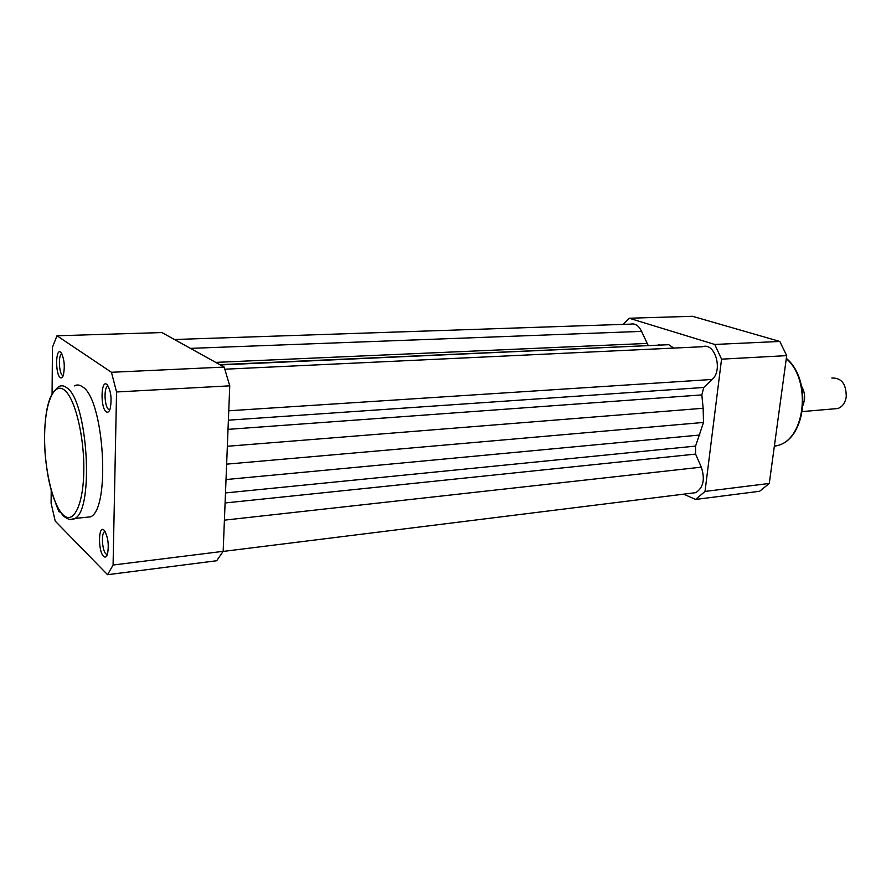<?xml version="1.0" encoding="UTF-8"?>
<svg xmlns="http://www.w3.org/2000/svg" width="891" height="891" viewBox="0 0 891 891"><rect width="100%" height="100%" fill="white"/><g stroke="black" fill="none" stroke-linecap="round" stroke-linejoin="round"><path stroke-width="1.34" d="M60.343 512.225L58.906 511.679L55.977 504.15M103.59 556.318C97.887 551.262 98.333 524.231 104.058 530.178L104.069 530.201C107.945 536.315 109.114 544.201 107.566 553.868C106.564 556.998 105.249 557.822 103.59 556.318M105.116 531.559L104.47 531.771C101.073 533.397 102.198 550.727 105.906 553.879L107.366 554.48M60.276 377.595C55.287 374.487 55.52 348.091 60.532 352.134L60.933 352.48C64.319 358.572 65.121 366.179 63.328 375.311C62.493 377.639 61.468 378.408 60.276 377.595M61.925 353.939L61.501 354.083C58.182 355.442 59.018 373.351 62.481 375.378L63.205 375.646M106.241 411.831C100.349 408.111 100.839 379.622 106.742 384.333L107.276 384.789C111.03 391.082 111.988 399.079 110.161 408.78C109.125 411.865 107.822 412.878 106.241 411.831M108.279 386.204L107.466 386.393C103.657 388.075 104.615 407.009 108.613 409.403L109.816 409.726M84.445 517.482L90.615 516.836C110.863 508.393 104.024 398.578 82.406 386.761C79.544 384.7 76.815 384.433 74.209 385.97M56.991 335.773L161.917 332.555L224.176 367.081L229.755 385.836L223.162 551.34L216.68 560.74L107.566 574.706L113.079 565.028L116.554 391.973L111.442 372.282L56.991 335.773L52.469 347.245L52.068 393.633M111.442 372.282L224.176 367.081M229.755 385.836L116.554 391.973M113.079 565.028L223.162 551.34M51.21 490.44L51.099 503.192L55.22 521.101L107.566 574.706M801.644 386.449C804.116 390.581 805.041 395.203 804.417 400.315L803.081 405.171M834.221 408.835L837.807 408.524C842.329 406.909 845.136 403.066 846.25 396.974C846.316 383.988 841.516 377.684 831.838 378.04M629.169 318.232L692.474 316.294L779.825 341.453L786.697 355.632L769.278 483.445L759.633 491.264L695.593 499.45L705.015 491.431L721.554 359.162L714.749 344.449L629.169 318.232L623.221 324.38M683.653 494.149L695.593 499.45M705.015 491.431L769.278 483.445M786.697 355.632L721.554 359.162M714.749 344.449L779.825 341.453M190.429 348.37L641.576 331.385L648.158 345.385M692.151 493.091L695.704 492.656C703.344 487.822 705.215 479.325 701.328 467.151L695.581 454.087L695.57 446.101L703.522 422.434L226.637 464.144M227.339 446.268L703.144 408.267L703.522 422.434M703.144 408.267L701.841 394.913L703.745 387.474L712.187 379.455C723.269 370.066 714.872 341.966 702.542 346.733L224.9 369.208M673.73 348.091L668.762 344.694L220.322 364.942M219.821 364.664L668.762 344.694M659.797 344.862L658.404 344.917M641.576 331.385C638.769 325.616 635.16 323.199 630.739 324.124L174.447 339.504M63.272 515.833C53.638 503.938 47.568 482.877 45.051 452.673C44.038 436.523 44.673 422.089 46.922 409.37C49.05 400.271 50.063 394.602 58.483 386.761C61.022 385.235 63.684 385.502 66.491 387.574C87.608 399.491 94.546 510.053 74.799 518.484L70.278 519.531M62.816 514.586C73.129 525.356 83.364 505.631 83.81 470.838C84.422 436.178 74.799 397.509 64.174 389.902C53.538 381.771 44.739 404.158 44.583 436.289C44.294 468.31 52.48 504.317 62.816 514.586M774.335 446.358L777.899 445.467C805.553 438.628 811.601 379.945 786.285 358.65M215.722 362.392L646.877 343.436M224.398 520.155L701.328 467.151M225.089 502.97L695.581 454.087M225.49 492.935L695.57 446.101M226.024 479.547L699.847 435.02M228.018 429.362L701.841 394.913M228.386 420.184L703.745 387.474M228.753 410.784L712.187 379.455M90.615 516.836L74.799 518.484C72.126 520.667 68.34 519.832 63.417 515.989M108.368 386.349L107.466 386.393M105.194 531.693L104.47 531.771M802.346 411.575L837.807 408.524M774.402 445.834L777.899 445.467C806.433 438.361 812.057 379.321 786.319 358.371M223.118 551.429L695.704 492.656"/></g></svg>
